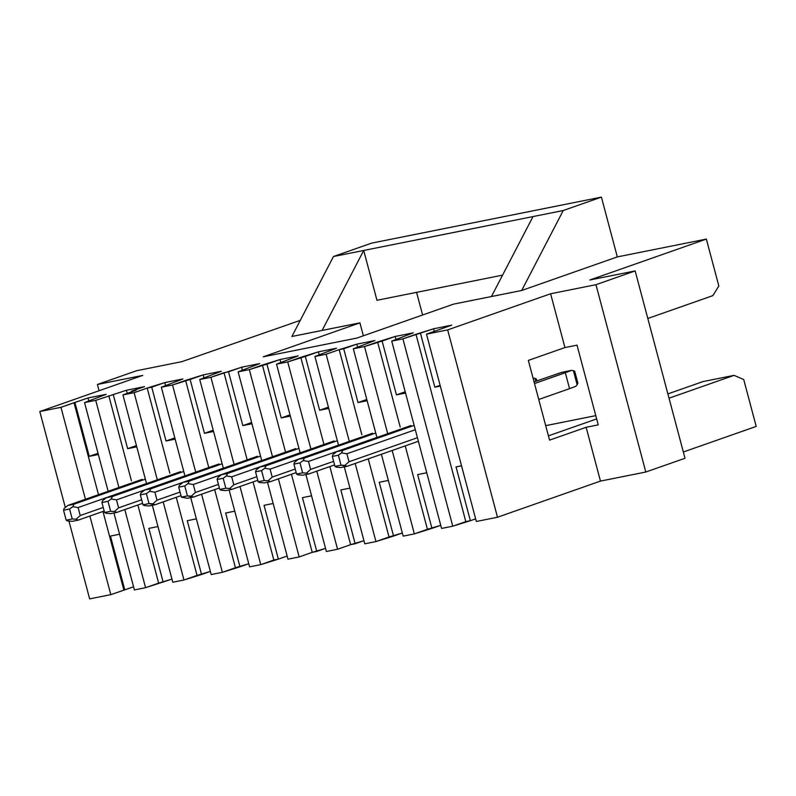<?xml version="1.0" encoding="UTF-8"?>
<svg xmlns="http://www.w3.org/2000/svg" width="796" height="796" viewBox="0 0 796 796"><rect width="100%" height="100%" fill="white"/><g stroke="black" fill="none" stroke-linecap="round" stroke-linejoin="round"><path stroke-width="1.19" d="M187.259 520.693L201.577 574.503L210.353 571.419L197.04 575.409L176.264 497.311L197.04 575.409L183.976 579.995L201.577 574.503L187.259 520.693L196.373 518.873L187.259 520.693M169.837 473.172L147.2 388.08L134.126 392.667L157.319 479.819L134.126 392.667L122.942 394.906L146.544 483.6L122.942 394.906L136.007 390.319L122.942 394.906L134.126 392.667L147.2 388.08L169.837 473.172M163.19 501.898L183.976 579.995L163.19 501.898M211.189 574.553L190.712 497.619L211.189 574.553L222.373 572.314L239.974 566.812L225.656 513.012L234.77 511.181L225.656 513.012L239.974 566.812L248.75 563.737L235.437 567.727L214.661 489.63L235.437 567.727L222.373 572.314L201.587 494.216L222.373 572.314L211.189 574.553M184.941 475.918L161.339 387.224L182.941 378.956L161.339 387.224L184.941 475.918M417.641 474.585L431.959 528.385L440.735 525.31L427.422 529.3L405.234 445.899L427.422 529.3L414.358 533.887L431.959 528.385L417.641 474.585L426.755 472.754L417.641 474.585M400.219 427.064L377.583 341.972L364.518 346.559L387.702 433.711L364.518 346.559L353.325 348.797L376.926 437.492L353.325 348.797L374.926 340.529L353.325 348.797L364.518 346.559L382.11 341.056L396.428 394.866L405.204 391.781L396.428 394.866L382.11 341.056L395.184 336.469L377.583 341.972L400.219 427.064M392.169 450.486L414.358 533.887L392.169 450.486M403.174 536.126L414.358 533.887L403.174 536.126L381.393 454.267L403.174 536.126M379.244 482.267L393.562 536.076L402.338 532.992L389.025 536.982L368.25 458.884L389.025 536.982L375.961 541.569L393.562 536.076L379.244 482.267L388.358 480.446L379.244 482.267M361.822 434.745L339.186 349.653L326.121 354.24L349.305 441.392L326.121 354.24L314.927 356.479L338.529 445.173L314.927 356.479L336.529 348.21L318.39 351.842L300.788 357.334L323.972 444.496L300.788 357.334L287.724 361.921L310.908 449.083L287.724 361.921L276.53 364.16L300.132 452.864L276.53 364.16L298.132 355.902L279.993 359.533L262.391 365.026L285.575 452.178L262.391 365.026L249.317 369.613L272.511 456.765L249.317 369.613L238.133 371.851L261.735 460.546L238.133 371.851L259.735 363.583L241.586 367.215L210.92 377.294L234.114 464.446L210.92 377.294L199.736 379.533L223.338 468.237L199.736 379.533L221.338 371.264L203.189 374.896L185.597 380.398L208.781 467.55L185.597 380.398L172.523 384.985L195.716 472.137L172.523 384.985L161.339 387.224L172.523 384.985L190.125 379.483L204.443 433.293L190.125 379.483L203.189 374.896L204.025 378.03L203.189 374.896L221.338 371.264L199.736 379.533L210.92 377.294L223.994 372.707L246.631 457.8L223.994 372.707L228.522 371.802L242.84 425.611L228.522 371.802L241.586 367.215L242.422 370.339L241.586 367.215L259.735 363.583L238.133 371.851L249.317 369.613L266.919 364.12L281.237 417.92L266.919 364.12L279.993 359.533L280.819 362.658L279.993 359.533L298.132 355.902L276.53 364.16L287.724 361.921L305.316 356.429L319.634 410.238L305.316 356.429L318.39 351.842L319.216 354.976L318.39 351.842L336.529 348.21L314.927 356.479L326.121 354.24L339.186 349.653L361.822 434.745M355.185 463.471L375.961 541.569L355.185 463.471M364.777 543.807L375.961 541.569L364.777 543.807L344.3 466.874L364.777 543.807M329.852 466.565L350.628 544.663L355.165 543.758L340.847 489.948L349.961 488.127L340.847 489.948L355.165 543.758L363.941 540.683L350.628 544.663L329.852 466.565M328.748 408.418L319.634 410.238L328.41 407.154L319.634 410.238L328.748 408.418M334.171 440.914L259.954 466.963L266.003 465.76L264.769 468.257L270.083 469.142L272.212 477.112L268.103 480.784L270.242 481.699L296.182 472.595L270.242 481.699L264.202 482.913L259.456 482.515L264.202 482.913L270.242 481.699L268.103 480.784L272.212 477.112L295.226 469.023L272.212 477.112L270.083 469.142L338.519 445.113L270.083 469.142L264.769 468.257L261.576 470.585L264.222 480.545L268.103 480.784L264.222 480.545L258.173 481.759L259.456 482.515L258.173 481.759L255.526 471.789L261.576 470.585L264.769 468.257L266.003 465.76L337.345 440.715L266.003 465.76L259.954 466.963L334.171 440.914M316.788 471.152L337.564 549.25L350.628 544.663L337.564 549.25L316.788 471.152M326.38 551.499L337.564 549.25L326.38 551.499L305.903 474.565L326.38 551.499M291.455 474.257L312.231 552.354L316.768 551.449L302.45 497.639L311.564 495.818L302.45 497.639L316.768 551.449L325.544 548.364L312.231 552.354L291.455 474.257M290.351 416.099L281.237 417.92L290.013 414.845L281.237 417.92L290.351 416.099M295.774 448.596L221.557 474.655L227.606 473.441L298.948 448.397L227.606 473.441L226.372 475.938L231.686 476.824L233.815 484.794L229.706 488.465L231.845 489.391L225.805 490.595L221.059 490.197L219.776 489.44L217.129 479.481L223.179 478.267L226.372 475.938L227.606 473.441L221.557 474.655L295.774 448.596M278.391 478.844L299.167 556.941L312.231 552.354L299.167 556.941L278.391 478.844M287.983 559.18L299.167 556.941L287.983 559.18L267.506 482.247L287.983 559.18M264.053 505.321L278.371 559.13L287.147 556.046L278.371 559.13L264.053 505.321L273.167 503.5L264.053 505.321M239.994 486.525L260.77 564.623L273.834 560.036L253.058 481.938L273.834 560.036L278.371 559.13L260.77 564.623L239.994 486.525M247.178 459.859L246.631 457.8L247.178 459.859M249.586 566.861L260.77 564.623L249.586 566.861L229.109 489.938L249.586 566.861M213.557 431.472L204.443 433.293L213.219 430.208L204.443 433.293L213.557 431.472M218.98 463.969L144.763 490.028L150.812 488.814L149.578 491.311L154.892 492.197L157.011 500.167L152.912 503.838L155.051 504.754L149.001 505.967L144.265 505.569L142.981 504.813L140.335 494.853L140.932 493.042L144.763 490.028L218.98 463.969M172.792 582.234L183.976 579.995L172.792 582.234L152.315 505.301L172.792 582.234M251.954 423.78L242.84 425.611L251.616 422.527L242.84 425.611L251.954 423.78M257.377 456.287L183.16 482.336L257.377 456.287M164.792 382.587L151.728 387.174L166.046 440.984L174.821 437.9L166.046 440.984L151.728 387.174L147.2 388.08L164.792 382.587L182.941 378.956L164.792 382.587L165.628 385.712L164.792 382.587M356.787 344.161L343.713 348.748L358.031 402.547L366.807 399.473L358.031 402.547L343.713 348.748L339.186 349.653L356.787 344.161L374.926 340.529L356.787 344.161L357.613 347.285L356.787 344.161M396.01 339.603L395.184 336.469L413.323 332.837L391.722 341.106L402.915 338.867L433.581 328.788L451.72 325.156L426.497 334.151L447.66 329.912L550.613 293.764L595.965 284.689L635.158 270.929L589.806 280.003L706.351 239.089L617.318 256.909L601.408 197.119L563.26 210.512L521.678 290.49L617.318 256.909L521.678 290.49L563.26 210.512L533.022 216.572L491.44 296.54L521.678 290.49L491.44 296.54L533.022 216.572L563.26 210.512L601.408 197.119L371.632 243.118L333.474 256.511L291.893 336.479L359.921 322.858L263.237 356.807L359.921 322.858L363.364 335.803L359.921 322.858L322.131 330.43L363.712 250.461L333.474 256.511L371.632 243.118L601.408 197.119L617.318 256.909L706.351 239.089L718.838 285.993L706.351 239.089L589.806 280.003L635.158 270.929L685.008 458.257L645.805 472.018L600.463 481.092L497.5 517.241L476.336 521.48L497.5 517.241L600.463 481.092L645.805 472.018L685.008 458.257L635.158 270.929L595.965 284.689L645.805 472.018L595.965 284.689L550.613 293.764L564.931 347.573L577.02 345.156L598.234 424.865L586.145 427.293L600.463 481.092L586.145 427.293L549.558 440.128L528.345 360.419L549.558 440.128L586.145 427.293L598.234 424.865L577.02 345.156L564.931 347.573L550.613 293.764L447.66 329.912L497.5 517.241L447.66 329.912L426.497 334.151L476.336 521.48L426.497 334.151L451.72 325.156L433.581 328.788L415.98 334.28L465.819 521.609L452.755 526.196L441.571 528.435L452.755 526.196L470.356 520.703L465.819 521.609L415.98 334.28L402.915 338.867L452.755 526.196L402.915 338.867L391.722 341.106L441.571 528.435L391.722 341.106L413.323 332.837L395.184 336.469L396.01 339.603M453.65 304.102L491.44 296.54L453.65 304.102L356.966 338.051L453.65 304.102M291.893 336.479L333.474 256.511L533.022 216.572L363.712 250.461L322.131 330.43L291.893 336.479M131.639 391.851L131.469 391.224L144.544 386.637L131.469 391.224L136.007 390.319L131.469 391.224L131.639 391.851M502.565 275.137L376.966 300.281L363.712 250.461L376.966 300.281L502.565 275.137M422.606 315.007L416.577 292.351L422.606 315.007M756.2 426.417L683.336 451.999L756.2 426.417L743.723 379.513L756.2 426.417M475.64 518.853L470.356 520.703L456.038 466.894L461.521 465.799L456.038 466.894L470.356 520.703L475.64 518.853M171.956 579.11L145.578 587.687L134.395 589.926L145.578 587.687L158.643 583.1L137.867 504.992L158.643 583.1L171.956 579.11M133.559 586.791L110.813 594.642L89.649 598.881L110.813 594.642L124.783 589.876L110.465 536.066L119.579 534.245L110.465 536.066L124.783 589.876L133.559 586.791M367.145 400.726L358.031 402.547L367.145 400.726M372.568 433.223L298.351 459.282L304.4 458.068L303.167 460.566L308.48 461.451L310.609 469.421L333.624 461.342L310.609 469.421L306.5 473.093L308.639 474.018L302.599 475.222L297.863 474.824L296.57 474.068L293.923 464.108L299.973 462.894L302.619 472.864L306.5 473.093L310.609 469.421L308.48 461.451L376.916 437.432L308.48 461.451L303.167 460.566L299.973 462.894L303.167 460.566L304.4 458.068L375.742 433.024L304.4 458.068L298.351 459.282L372.568 433.223M175.16 439.153L166.046 440.984L175.16 439.153M180.583 471.66L106.366 497.709L112.415 496.495L111.181 498.993L116.495 499.878L118.614 507.848L114.515 511.52L116.654 512.445L110.604 513.649L105.868 513.251L110.604 513.649L116.654 512.445L142.593 503.341L116.654 512.445L114.515 511.52L110.634 511.291L104.584 512.495L105.868 513.251L104.584 512.495L101.938 502.535L102.535 500.724L106.366 497.709L180.583 471.66M356.966 338.051L263.237 356.807L356.966 338.051M300.271 320.37L181.956 361.643L136.604 370.717L97.401 384.478L142.753 375.404L39.8 411.552L60.964 407.313L87.998 397.96L106.147 394.328L84.545 402.587L95.729 400.348L126.395 390.269L144.544 386.637L126.395 390.269L95.729 400.348L118.922 487.51L95.729 400.348L84.545 402.587L108.147 491.291L84.545 402.587L106.147 394.328L87.998 397.96L74.028 402.726L98.495 494.674L74.028 402.726L60.964 407.313L85.431 499.261L60.964 407.313L39.8 411.552L65.322 507.48L39.8 411.552L142.753 375.404L97.401 384.478L99.072 390.736L97.401 384.478L136.604 370.717L181.956 361.643L300.271 320.37M545.708 425.651L595.776 415.631L545.708 425.651M148.862 528.385L163.18 582.184L148.862 528.385L157.976 526.554L148.862 528.385M131.439 480.864L108.803 395.761L131.439 480.864M124.793 509.589L145.578 587.687L124.793 509.589M113.918 512.992L134.395 589.926L113.918 512.992M98.366 454.526L89.252 456.347L74.933 402.547L89.252 456.347L98.366 454.526M102.963 511.46L123.877 590.055L102.963 511.46M89.898 516.047L110.813 594.642L89.898 516.047M68.944 521.062L89.649 598.881L68.944 521.062M136.763 446.845L127.649 448.665L113.331 394.856L127.649 448.665L136.424 445.581L127.649 448.665L136.763 446.845M142.186 479.341L67.968 505.4L74.018 504.186L72.784 506.684L78.098 507.569L80.217 515.539L76.117 519.211L78.257 520.126L104.196 511.022L78.257 520.126L72.207 521.34L67.471 520.942L72.207 521.34L78.257 520.126L76.117 519.211L80.217 515.539L103.241 507.45L80.217 515.539L78.098 507.569L146.524 483.54L78.098 507.569L72.784 506.684L69.59 509.012L72.237 518.972L76.117 519.211L72.237 518.972L66.187 520.186L67.471 520.942L66.187 520.186L63.541 510.216L69.59 509.012L72.784 506.684L74.018 504.186L145.36 479.142L74.018 504.186L67.968 505.4L142.186 479.341M98.027 453.272L89.252 456.347L98.027 453.272M88.834 401.085L87.998 397.96L88.834 401.085M127.231 393.403L126.395 390.269L127.231 393.403M405.542 393.045L396.428 394.866L405.542 393.045M410.965 425.542L336.748 451.601L342.797 450.387L341.564 452.884L346.877 453.77L349.006 461.74L417.432 437.71L349.006 461.74L344.897 465.411L347.036 466.327L340.996 467.541L336.26 467.143L334.967 466.386L332.32 456.416L338.37 455.212L341.016 465.172L344.897 465.411L349.006 461.74L346.877 453.77L415.313 429.74L346.877 453.77L341.564 452.884L338.37 455.212L341.564 452.884L342.797 450.387L414.139 425.343L342.797 450.387L336.748 451.601L410.965 425.542M743.723 379.513L734.041 375.364L669.028 398.189L734.041 375.364L743.723 379.513M528.345 360.419L564.931 347.573L528.345 360.419M440.317 386.08L434.825 387.184L420.507 333.375L434.825 387.184L440.317 386.08M703.057 381.563L734.041 375.364L703.057 381.563L667.884 393.911L703.057 381.563M596.652 418.925L548.424 435.85L596.652 418.925M712.838 295.644L647.815 318.47L712.838 295.644L718.838 285.993L712.838 295.644M440.108 385.324L434.825 387.184L440.108 385.324M434.278 331.415L433.581 328.788L434.278 331.415M141.638 499.769L118.614 507.848L141.638 499.769M184.921 475.859L116.495 499.878L184.921 475.859M183.757 471.451L112.415 496.495L183.757 471.451M332.927 454.615L336.748 451.601L332.927 454.615L332.32 456.416L332.927 454.615M418.378 441.282L347.036 466.327L418.378 441.282M294.53 462.297L298.351 459.282L294.53 462.297L293.923 464.108L294.53 462.297M334.579 464.914L308.639 474.018L334.579 464.914M256.133 469.988L259.954 466.963L256.133 469.988L255.526 471.789L256.133 469.988M217.726 477.67L221.557 474.655L217.726 477.67L217.129 479.481L217.726 477.67M257.785 480.277L231.845 489.391L257.785 480.277M256.829 476.714L233.815 484.794L256.829 476.714M300.112 452.805L231.686 476.824L300.112 452.805M179.329 485.351L183.16 482.336L189.209 481.132L187.975 483.63L193.289 484.505L195.408 492.485L191.309 496.157L193.448 497.072L187.398 498.286L181.379 497.132L178.732 487.162L179.329 485.351L178.732 487.162L184.781 485.948L187.975 483.63L189.209 481.132L260.551 456.078L189.209 481.132L183.16 482.336L179.329 485.351M219.388 487.968L193.448 497.072L219.388 487.968M218.432 484.396L195.408 492.485L218.432 484.396M261.715 460.486L193.289 484.505L261.715 460.486M180.99 495.649L155.051 504.754L180.99 495.649M180.035 492.087L157.011 500.167L180.035 492.087M223.318 468.167L154.892 492.197L223.318 468.167M222.154 463.769L150.812 488.814L222.154 463.769M64.138 508.415L67.968 505.4L64.138 508.415L63.541 510.216L64.138 508.415M111.181 498.993L107.987 501.321L110.634 511.291L114.515 511.52L118.614 507.848L116.495 499.878L111.181 498.993L112.415 496.495L106.366 497.709L102.535 500.724L101.938 502.535L107.987 501.321L111.181 498.993M340.996 467.541L347.036 466.327L341.016 465.172L334.967 466.386L336.26 467.143L340.996 467.541M302.599 475.222L308.639 474.018L306.5 473.093L302.619 472.864L296.57 474.068L297.863 474.824L302.599 475.222M225.805 490.595L231.845 489.391L229.706 488.465L225.825 488.237L219.776 489.44L221.059 490.197L225.805 490.595M226.372 475.938L223.179 478.267L225.825 488.237L229.706 488.465L233.815 484.794L231.686 476.824L226.372 475.938M187.398 498.286L193.448 497.072L187.428 495.918L181.379 497.132L187.398 498.286M187.975 483.63L184.781 485.948L187.428 495.918L191.309 496.157L195.408 492.485L193.289 484.505L187.975 483.63M149.001 505.967L155.051 504.754L149.031 503.599L142.981 504.813L144.265 505.569L149.001 505.967M149.578 491.311L146.384 493.639L149.031 503.599L152.912 503.838L157.011 500.167L154.892 492.197L149.578 491.311L150.812 488.814L144.763 490.028L140.932 493.042L140.335 494.853L146.384 493.639L149.578 491.311M104.584 512.495L110.634 511.291L107.987 501.321L101.938 502.535L104.584 512.495M565.319 372.717L571.627 370.349L561.558 372.369L534.056 381.871L561.558 372.369L571.627 370.349L534.504 383.543L565.319 372.717L569.558 388.657L538.743 399.483L569.558 388.657L565.319 372.717M575.866 386.299L569.558 388.657L575.866 386.299L577.14 384.776L573.409 370.727L571.627 370.349L573.409 370.727L577.14 384.776L575.866 386.299M334.967 466.386L341.016 465.172L338.37 455.212L332.32 456.416L334.967 466.386M296.57 474.068L302.619 472.864L299.973 462.894L293.923 464.108L296.57 474.068M258.173 481.759L264.222 480.545L261.576 470.585L255.526 471.789L258.173 481.759M219.776 489.44L225.825 488.237L223.179 478.267L217.129 479.481L219.776 489.44M181.379 497.132L187.428 495.918L184.781 485.948L178.732 487.162L181.379 497.132M142.981 504.813L149.031 503.599L146.384 493.639L140.335 494.853L142.981 504.813M66.187 520.186L72.237 518.972L69.59 509.012L63.541 510.216L66.187 520.186M535.768 381.264L535.012 378.408L533.23 378.04L535.012 378.408L535.768 381.264M576.543 382.508L577.14 384.776L577.876 383.125M536.275 378.916L535.012 378.408M574.672 371.225L573.409 370.727M536.335 379.025L536.832 380.896M574.732 371.344L577.866 383.095"/></g></svg>
